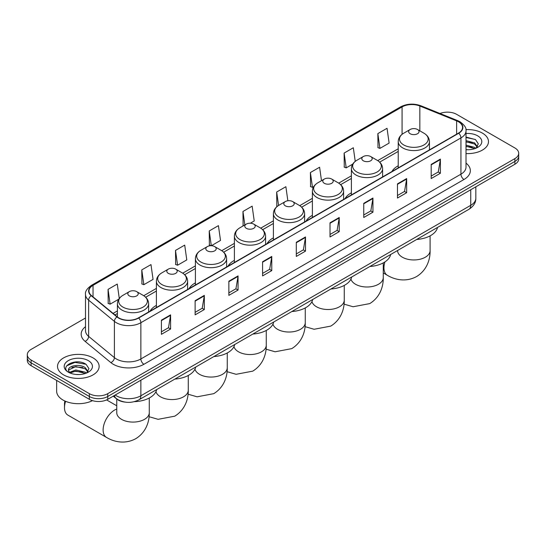 <?xml version="1.0" encoding="UTF-8"?>
<svg xmlns="http://www.w3.org/2000/svg" width="546" height="546" viewBox="0 0 546 546"><rect width="100%" height="100%" fill="white"/><g stroke="black" fill="none" stroke-linecap="round" stroke-linejoin="round"><path stroke-width="0.82" d="M156.402 305.398A22.98 13.268 0 0 0 150.095 311.152M195.4 282.883A22.98 13.268 0 0 0 189.093 288.636M234.398 260.367A22.98 13.268 0 0 0 228.091 266.12M273.396 237.851A22.98 13.268 0 0 0 267.083 243.605M312.394 215.342A22.98 13.268 0 0 0 306.081 221.089M351.385 192.827A22.98 13.268 0 0 0 345.079 198.58M398.232 165.779A22.98 13.268 0 0 0 391.926 171.533M124.952 402.088A13.008 7.508 180 0 1 116.728 399.017L113.24 396.15M85.504 317.997L31.108 349.399A13.008 7.508 0 0 0 27.3 354.716L27.3 360.374A13.008 7.508 0 0 0 31.108 365.683L89.36 399.317A13.008 7.508 0 0 0 107.753 399.317L514.892 164.257A13.008 7.508 0 0 0 518.7 158.947L518.7 156.115A13.008 7.508 0 0 1 514.892 161.425A13.008 7.508 0 0 0 518.7 156.115L518.7 153.283A13.008 7.508 0 0 0 514.892 147.973L456.64 114.346A13.008 7.508 0 0 0 440.008 113.493M27.3 354.716A13.008 7.508 0 0 0 31.108 360.026L89.36 393.652A13.008 7.508 0 0 0 107.753 393.652L107.753 396.485L514.892 161.425L107.753 396.485A13.008 7.508 0 0 1 89.36 396.485A13.008 7.508 0 0 0 107.753 396.485L107.753 399.317M31.108 360.026L31.108 362.851L89.36 396.485L31.108 362.851A13.008 7.508 0 0 1 27.3 357.541A13.008 7.508 0 0 0 31.108 362.851L31.108 365.683M482.391 133.108A20.809 12.012 0 0 0 465.929 129.627A20.809 12.012 0 0 1 482.391 133.108A20.809 12.012 0 0 1 488.486 141.605A20.809 12.012 0 0 0 482.391 133.108M93.038 357.896A20.809 12.012 0 0 0 70.359 355.296A20.809 12.012 0 0 0 57.514 366.393A20.809 12.012 0 0 0 63.609 374.89A20.809 12.012 0 0 0 86.288 377.498A20.809 12.012 0 0 0 99.133 366.393A20.809 12.012 0 0 0 93.038 357.896A20.809 12.012 0 0 0 70.359 355.296A20.809 12.012 0 0 0 57.514 366.393A20.809 12.012 0 0 0 63.609 374.89A20.809 12.012 0 0 0 86.288 377.498A20.809 12.012 0 0 0 99.133 366.393A20.809 12.012 0 0 0 93.038 357.896M458.483 121.778A13.875 8.013 180 0 1 462.544 127.443A13.875 8.013 180 0 1 458.483 133.108L138.411 317.895A13.875 8.013 180 0 1 117.24 316.823L91.482 295.591A13.875 8.013 180 0 1 88.971 290.991A13.875 8.013 180 0 1 93.032 285.333L402.074 106.907A13.875 8.013 180 0 1 419.84 106.013L456.627 120.878A13.875 8.013 180 0 1 458.483 121.778M458.722 121.635A14.223 8.21 0 0 0 456.825 120.714L420.045 105.849A14.223 8.21 0 0 0 401.829 106.763L92.786 285.189A14.223 8.21 0 0 0 91.196 295.7L116.953 316.939A14.223 8.21 0 0 0 138.657 318.038L458.722 133.244A14.223 8.21 0 0 0 458.722 121.635M161.404 320.161L161.404 334.323L170.605 329.013L170.605 314.851L161.404 320.161M161.404 331.811L168.489 327.723L170.564 315.322A3.467 2 -120 0 0 170.605 314.851M168.427 327.757L170.605 329.013M195.127 300.689L195.127 314.851L204.327 309.541L204.327 295.379L195.127 300.689M195.127 312.339L202.211 308.251L204.286 295.85A3.467 2 -120 0 0 204.327 295.379M202.15 308.285L204.327 309.541M228.856 281.224L228.856 295.379L238.049 290.069L238.049 275.914L228.856 281.224M228.856 292.868L235.933 288.779L238.015 276.378A3.467 2 -120 0 0 238.049 275.914M235.872 288.814L238.049 290.069M262.578 261.752L262.578 275.914L271.772 270.604L271.772 256.443L262.578 261.752M262.578 273.396L269.663 269.308L271.737 256.913A3.467 2 -120 0 0 271.772 256.443M269.601 269.342L271.772 270.604M431.197 164.401L431.197 178.562L440.39 173.253L440.39 159.091L431.197 164.401M431.197 176.051L438.281 171.956L440.356 159.562A3.467 2 -120 0 0 440.39 159.091M438.213 171.997L440.39 173.253M397.468 183.872L397.468 198.034L406.668 192.718L406.668 178.562L397.468 183.872M397.468 195.516L404.552 191.428L406.633 179.033A3.467 2 -120 0 0 406.668 178.562M404.49 191.462L406.668 192.718M363.745 203.344L363.745 217.499L372.945 212.189L372.945 198.027L363.745 203.344M363.745 214.988L370.83 210.899L372.904 198.498A3.467 2 -120 0 0 372.945 198.027M370.768 210.933L372.945 212.189M330.023 222.809L330.023 236.971L339.223 231.661L339.223 217.499L330.023 222.809M330.023 234.459L337.107 230.371L339.182 217.97A3.467 2 -120 0 0 339.223 217.499M337.046 230.405L339.223 231.661M296.301 242.281L296.301 256.443L305.501 251.133L305.501 236.971L296.301 242.281M296.301 253.931L303.385 249.836L305.46 237.442A3.467 2 -120 0 0 305.501 236.971M303.323 249.877L305.501 251.133M466.011 153.576A20.809 12.012 0 0 0 488.486 141.605A20.809 12.012 0 0 1 466.011 153.576M107.753 393.652L514.892 158.593A13.008 7.508 0 0 0 518.7 153.283M175.505 250.423L177.587 265.22L186.78 259.91L184.705 245.113L175.505 250.423L175.655 264.496M141.783 269.895L143.857 284.691L153.057 279.381L150.983 264.585L141.783 269.895L141.933 283.968M119.274 298.43L117.26 284.056L108.06 289.366L108.21 303.44M287.851 200.764L285.879 186.705L276.679 192.015L276.829 206.088M321.492 180.692L319.601 167.233L310.401 172.543L310.551 186.616M355.234 161.363L353.323 147.761L344.123 153.071L344.273 167.144M377.852 133.599L379.927 148.396L389.121 143.086L387.046 128.29L377.852 133.599L377.996 147.679M211.35 245.727L220.502 240.438L218.427 225.641L209.234 230.951L209.377 245.024M250.341 223.212L254.231 220.966L252.15 206.17L242.956 211.479L243.106 225.559M243.509 225.71L242.956 225.505M242.956 211.479L244.847 224.938M277.375 206.292L276.679 206.033M276.679 192.015L278.569 205.473M310.401 172.543L312.476 187.339L313.732 186.616M312.476 187.339L310.401 186.561M344.123 153.071L346.205 167.868L352.73 164.1M346.205 167.868L344.123 167.09M379.927 148.396L377.852 147.625M211.241 245.72L209.234 244.97M209.234 230.951L211.302 245.727M177.587 265.22L175.505 264.441M143.857 284.691L141.783 283.913M108.06 289.366L110.135 304.156L118.748 299.188M110.135 304.156L108.06 303.385M466.011 149.618L468.598 149.747M466.011 145.12L474.604 147.379L475.75 148.3M466.011 146.239L474.808 148.649M466.011 140.622L474.604 142.888L477.422 146.772M466.011 141.748L474.604 144.007L477.197 147.065M466.011 149.706A14.135 8.163 0 0 0 477.675 147.372A14.135 8.163 0 0 0 477.675 135.831A14.135 8.163 0 0 0 466.011 133.497M476.085 148.164L478.303 143.816L475.498 139.592L466.011 137.066M466.011 137.503L475.307 139.462M466.011 142.001L472.181 142.772M466.011 146.499L472.181 147.27M410.162 133.743A5.201 3.003 0 0 0 417.519 133.743A5.201 3.003 0 0 0 417.519 129.498L423.983 133.224A14.339 8.279 0 0 1 423.983 144.929A14.339 8.279 0 0 1 403.706 144.929A14.339 8.279 0 0 1 403.706 133.224C400.17 135.319 398.348 138.111 398.232 141.585A15.609 9.009 0 0 0 402.805 147.952A15.609 9.009 0 0 0 419.813 149.904A15.609 9.009 0 0 0 429.449 141.585C429.333 138.111 427.511 135.319 423.983 133.224L417.519 129.498A5.201 3.003 0 0 0 410.162 129.498A5.201 3.003 0 0 0 410.162 133.743M416.707 239.455A23.847 13.766 0 0 0 437.517 227.443M363.315 160.79A5.201 3.003 0 0 0 370.673 160.79A5.201 3.003 0 0 0 370.673 156.538L377.136 160.271A14.339 8.279 0 0 1 377.136 171.976A14.339 8.279 0 0 1 356.859 171.976A14.339 8.279 0 0 1 356.859 160.271C353.33 162.367 351.501 165.151 351.385 168.625A15.609 9.009 0 0 0 355.958 175A15.609 9.009 0 0 0 372.973 176.952A15.609 9.009 0 0 0 382.603 168.625C382.493 165.151 380.664 162.367 377.136 160.271L370.673 156.538A5.201 3.003 0 0 0 363.315 156.538A5.201 3.003 0 0 0 363.315 160.79M369.86 266.496A23.847 13.766 0 0 0 390.67 254.484M324.324 183.306A5.201 3.003 0 0 0 331.681 183.306A5.201 3.003 0 0 0 331.681 179.054L338.138 182.787A14.339 8.279 0 0 1 338.138 194.492A14.339 8.279 0 0 1 317.861 194.492A14.339 8.279 0 0 1 317.861 182.787C314.332 184.882 312.51 187.667 312.394 191.141A15.609 9.009 0 0 0 316.967 197.515A15.609 9.009 0 0 0 333.975 199.467A15.609 9.009 0 0 0 343.611 191.141C343.495 187.667 341.673 184.882 338.138 182.787L331.681 179.054A5.201 3.003 0 0 0 324.324 179.054A5.201 3.003 0 0 0 324.324 183.306M330.869 289.011A23.847 13.766 0 0 0 351.672 276.999M285.326 205.822A5.201 3.003 0 0 0 292.683 205.822A5.201 3.003 0 0 0 292.683 201.57L299.14 205.303A14.339 8.279 0 0 1 299.14 217.008A14.339 8.279 0 0 1 278.863 217.008A14.339 8.279 0 0 1 278.863 205.303C275.334 207.398 273.512 210.183 273.396 213.657A15.609 9.009 0 0 0 277.969 220.031A15.609 9.009 0 0 0 294.976 221.983A15.609 9.009 0 0 0 304.613 213.657C304.497 210.183 302.675 207.398 299.14 205.303L292.683 201.57A5.201 3.003 0 0 0 285.326 201.57A5.201 3.003 0 0 0 285.326 205.822M291.871 311.527A23.847 13.766 0 0 0 312.674 299.515M246.328 228.33A5.201 3.003 0 0 0 253.685 228.33A5.201 3.003 0 0 0 253.685 224.085L260.149 227.812A14.339 8.279 0 0 1 260.149 239.523A14.339 8.279 0 0 1 239.865 239.523A14.339 8.279 0 0 1 239.865 227.812C236.336 229.914 234.514 232.698 234.398 236.172A15.609 9.009 0 0 0 238.971 242.54A15.609 9.009 0 0 0 255.978 244.499A15.609 9.009 0 0 0 265.615 236.172C265.499 232.698 263.677 229.914 260.149 227.812L253.685 224.085A5.201 3.003 0 0 0 246.328 224.085A5.201 3.003 0 0 0 246.328 228.33M252.873 334.043A23.847 13.766 0 0 0 273.683 322.031M207.33 250.846A5.201 3.003 0 0 0 214.687 250.846A5.201 3.003 0 0 0 214.687 246.601L221.15 250.327A14.339 8.279 0 0 1 221.15 262.039A14.339 8.279 0 0 1 200.873 262.039A14.339 8.279 0 0 1 200.873 250.327C197.338 252.429 195.516 255.214 195.4 258.688A15.609 9.009 0 0 0 199.972 265.056A15.609 9.009 0 0 0 216.98 267.014A15.609 9.009 0 0 0 226.617 258.688C226.501 255.214 224.679 252.429 221.15 250.327L214.687 246.601A5.201 3.003 0 0 0 207.33 246.601A5.201 3.003 0 0 0 207.33 250.846M213.875 356.558A23.847 13.766 0 0 0 234.684 344.546M168.332 273.362A5.201 3.003 0 0 0 175.689 273.362A5.201 3.003 0 0 0 175.689 269.117L182.152 272.843A14.339 8.279 0 0 1 182.152 284.548A14.339 8.279 0 0 1 161.875 284.548A14.339 8.279 0 0 1 161.875 272.843C158.34 274.938 156.518 277.73 156.402 281.204A15.609 9.009 0 0 0 160.974 287.571A15.609 9.009 0 0 0 177.989 289.523A15.609 9.009 0 0 0 187.619 281.204C187.503 277.73 185.681 274.938 182.152 272.843L175.689 269.117A5.201 3.003 0 0 0 168.332 269.117A5.201 3.003 0 0 0 168.332 273.362M174.877 379.074A23.847 13.766 0 0 0 195.686 367.062M65.609 401.31A16.257 9.384 120 0 0 64.496 407.657L64.496 404.115A11.923 6.886 -60 0 1 64.878 400.996M64.496 407.657A16.257 9.384 120 0 0 67.861 415.097L106.49 437.401A16.257 9.384 -60 0 1 103.999 424.372A16.257 9.384 -60 0 1 114.619 410.046A16.257 9.384 -60 0 1 116.755 409.043M129.341 295.877A5.201 3.003 0 0 0 136.698 295.877A5.201 3.003 0 0 0 136.698 291.625L143.154 295.359A14.339 8.279 0 0 1 143.154 307.064A14.339 8.279 0 0 1 122.877 307.064A14.339 8.279 0 0 1 122.877 295.359C119.349 297.454 117.526 300.239 117.41 303.712A15.609 9.009 0 0 0 121.976 310.087A15.609 9.009 0 0 0 138.991 312.039A15.609 9.009 0 0 0 148.628 303.712C148.512 300.239 146.69 297.454 143.154 295.359L136.698 291.625A5.201 3.003 0 0 0 129.341 291.625A5.201 3.003 0 0 0 129.341 295.877M134.296 401.665A23.847 13.766 0 0 0 156.688 389.571M56.648 380.425L56.648 391.175A21.676 12.517 0 0 0 62.995 400.027A21.676 12.517 0 0 0 92.486 400.648M75.976 374.44L79.238 374.536M69.478 372.365L75.785 369.963L85.251 372.174L86.398 373.095M70.059 372.973L75.785 371.082L85.456 373.437M69.574 372.802L68.564 370.427A9.801 5.658 0 0 0 70.141 373.048M88.063 371.567L85.251 367.676C79.368 363.288 67.267 365.997 68.564 370.427L68.523 369.997M68.584 370.57L68.857 369.84L75.785 366.591L85.251 368.803L87.845 371.86M86.732 372.952L88.943 368.605L86.145 364.387C76.228 357.255 58.606 366.653 68.782 372.406L69.287 372.72M88.316 360.626A14.135 8.163 0 0 0 68.325 360.626A14.135 8.163 0 0 0 68.325 372.167A14.135 8.163 0 0 0 88.316 372.167A14.135 8.163 0 0 0 88.316 360.626M66.714 365.806L75.014 362.394L85.954 364.257M71.901 367.458L75.014 366.892L82.821 367.56M71.901 371.956L75.014 371.389L82.821 372.058M115.172 395.031A17.342 10.012 0 0 0 116.339 395.775A17.342 10.012 0 0 0 140.868 395.775L470.741 205.323A17.342 10.012 0 0 0 475.825 198.246C475.948 202.546 473.655 206.231 468.946 209.295L139.066 399.747A8.675 5.01 60 0 0 140.868 395.775L140.868 380.2M470.741 189.749L470.741 205.323A8.675 5.01 60 0 1 468.946 209.295M114.469 395.44A8.675 5.801 129.5 0 0 115.984 398.259L113.35 396.089M514.892 164.257L514.892 158.593M89.36 399.317L89.36 393.652M466.011 163.124A21.676 12.517 180 0 1 463.998 179.484L143.932 364.271A4.334 2.505 60 0 1 140.868 358.961L460.933 174.174A17.342 10.012 0 0 0 466.011 167.09L466.011 130.842A17.342 10.012 180 0 1 460.933 137.92A4.334 2.505 -120 0 0 458.722 133.244M143.932 364.271A21.676 12.517 180 0 1 113.275 364.271A21.676 12.517 180 0 1 110.845 362.599L85.087 341.359A21.676 12.517 180 0 1 85.504 326.672M116.339 358.961A17.342 10.012 0 0 0 140.868 358.961L140.868 322.713A17.342 10.012 180 0 1 114.394 321.376L88.636 300.136A17.342 10.012 180 0 1 85.504 294.39L85.504 330.644A17.342 10.012 0 0 0 88.636 336.384L114.394 357.623A17.342 10.012 0 0 0 116.339 358.961M466.011 130.842C466.591 128.133 464.598 125.109 460.032 121.778L457.753 120.666A4.334 2.034 112 0 0 456.825 120.714M457.753 120.666L420.973 105.801C413.786 103.255 406.968 103.624 400.518 106.907A4.334 2.505 60 0 1 401.829 106.763M92.786 285.189A4.334 2.505 -120 0 0 91.482 285.326C86.978 288.561 84.985 291.584 85.504 294.39M91.196 295.7A4.334 2.901 129.5 0 0 88.636 300.136L88.636 336.384A4.334 2.901 -50.5 0 1 85.087 341.359M420.973 105.801A4.334 2.034 112 0 0 420.045 105.849M116.953 316.939A4.334 2.901 129.5 0 0 114.394 321.376L114.394 357.623A4.334 2.901 -50.5 0 1 110.845 362.599M138.657 318.038A4.334 2.505 60 0 1 140.868 322.713L460.933 137.92L460.933 174.174A4.334 2.505 60 0 0 463.998 179.484M93.032 285.333L93.032 296.867M456.627 120.878L456.627 134.173M419.84 106.013L419.84 130.835M402.074 106.907L402.074 134.323M398.232 148.771L377.709 160.62M351.385 175.819L338.718 183.135M312.394 198.335L299.72 205.651M273.396 220.85L260.722 228.167M234.398 243.366L221.724 250.682M195.4 265.875L182.726 273.191M156.402 288.39L143.734 295.707M117.41 310.906L113.083 313.404M296.301 242.731L305.46 237.442M330.023 223.259L339.182 217.97M363.745 203.788L372.904 198.498M397.468 184.316L406.633 179.033M431.197 164.851L440.356 159.562M262.578 262.203L271.737 256.913M228.856 281.668L238.015 276.378M195.127 301.139L204.286 295.85M161.404 320.611L170.564 315.322M430.098 235.858L430.098 250.566A16.257 9.384 180 0 1 425.341 257.2A16.257 9.384 180 0 1 402.347 257.2A16.257 9.384 180 0 1 397.584 250.566L397.618 251.201M430.098 250.566C430.323 258.729 427.286 270.004 416.584 276.556C405.562 282.548 394.28 279.538 387.319 275.266A16.257 9.384 -60 0 1 384.93 261.909M383.258 262.899L383.258 277.614A16.257 9.384 180 0 1 378.494 284.248A16.257 9.384 180 0 1 355.501 284.248A16.257 9.384 180 0 1 350.942 279.102M344.26 285.415L344.26 300.129A16.257 9.384 180 0 1 339.496 306.763A16.257 9.384 180 0 1 316.503 306.763A16.257 9.384 180 0 1 311.943 301.61M305.262 307.93L305.262 322.638A16.257 9.384 180 0 1 300.498 329.279A16.257 9.384 180 0 1 277.505 329.279A16.257 9.384 180 0 1 272.952 324.126M266.264 330.446L266.264 345.154A16.257 9.384 180 0 1 261.507 351.795A16.257 9.384 180 0 1 238.513 351.795A16.257 9.384 180 0 1 233.954 346.642M227.266 352.962L227.266 367.67A16.257 9.384 180 0 1 222.509 374.31A16.257 9.384 180 0 1 199.515 374.31A16.257 9.384 180 0 1 194.956 369.157M188.274 375.477L188.274 390.185A16.257 9.384 180 0 1 183.511 396.819A16.257 9.384 180 0 1 160.517 396.819A16.257 9.384 180 0 1 155.958 391.673M149.276 397.993L149.276 412.701A16.257 9.384 180 0 1 144.513 419.335A16.257 9.384 180 0 1 121.519 419.335A16.257 9.384 180 0 1 116.755 412.701L116.796 413.336M139.066 399.747C132.091 403.255 125.116 403.255 118.134 399.747L115.984 398.259M475.825 198.246L475.825 186.814M400.518 106.907L91.482 285.326M398.232 151.413L379.654 162.142M351.385 178.46L340.656 184.657M312.394 200.976L301.658 207.166M273.396 223.485L262.66 229.682M234.398 246L223.669 252.197M195.4 268.516L184.671 274.713M156.402 291.032L145.673 297.229M117.41 313.547L114.967 314.953M387.319 275.266L383.258 272.918M429.449 149.863L429.449 141.585M398.232 167.888L398.232 141.585M410.162 129.498L403.706 133.224M383.258 277.614C383.476 285.776 380.439 297.051 369.738 303.603L353.098 306.75L344.055 304.142M382.603 176.911L382.603 168.625M351.385 194.936L351.385 168.625M363.315 156.538L356.859 160.271M344.26 300.129C344.478 308.292 341.441 319.567 330.74 326.112L314.107 329.265L305.057 326.658M343.611 199.427L343.611 191.141M312.394 217.451L312.394 191.141M324.324 179.054L317.861 182.787M305.262 322.638C305.48 330.808 302.45 342.083 291.748 348.628L275.109 351.781L266.059 349.174M304.613 221.942L304.613 213.657M273.396 239.967L273.396 213.657M285.326 201.57L278.863 205.303M266.264 345.154C266.482 353.317 263.452 364.592 252.75 371.143L236.111 374.297L227.061 371.69M265.615 244.458L265.615 236.172M234.398 262.476L234.398 236.172M246.328 224.085L239.865 227.812M227.266 367.67C227.491 375.832 224.454 387.107 213.752 393.659L197.113 396.812L188.07 394.198M226.617 266.967L226.617 258.688M195.4 284.992L195.4 258.688M207.33 246.601L200.873 250.327M188.274 390.185C188.493 398.348 185.456 409.623 174.754 416.175L158.115 419.321L149.072 416.714M113.732 396.546L113.138 396.205M187.619 289.482L187.619 281.204M156.402 307.507L156.402 281.204M168.332 269.117L161.875 272.843M149.276 412.701C149.495 420.864 146.458 432.139 135.756 438.691C124.734 444.683 113.452 441.673 106.49 437.401M148.628 311.998L148.628 303.712M117.41 316.967L117.41 303.712M129.341 291.625L122.877 295.359M116.755 405.78L106.593 399.911M116.755 399.044L116.755 412.701"/></g></svg>
